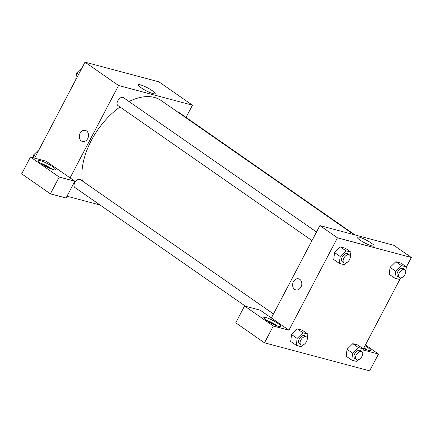 <?xml version="1.0" encoding="UTF-8"?>
<svg xmlns="http://www.w3.org/2000/svg" width="433" height="433" viewBox="0 0 433 433"><rect width="100%" height="100%" fill="white"/><g stroke="black" fill="none" stroke-linecap="round" stroke-linejoin="round"><path stroke-width="0.65" d="M34.618 158.148L85.014 62.157L158.922 81.848L192.469 105.192L186.06 117.403M152.351 90.73A9.515 1.602 -152.3 0 1 155.155 93.658A9.515 1.602 -152.3 0 1 145.986 90.654A9.515 1.602 -152.3 0 1 138.306 84.808A9.515 1.602 -152.3 0 1 143.61 85.978A9.515 1.602 -152.3 0 1 152.351 90.73M70.065 177.882L46.104 161.206L30.467 157.044L59.224 177.054L74.86 181.221L70.065 177.882L118.566 85.507L85.014 62.157M118.566 85.507L192.469 105.192M85.388 130.403A5.716 4.519 -75.1 0 0 79.796 134.003A5.716 4.519 -75.1 0 0 81.301 140.909A5.716 4.519 104.9 0 1 79.796 134.003A5.716 4.519 104.9 0 1 85.388 130.403A5.716 4.519 104.9 0 1 88.289 137.088A5.716 4.519 104.9 0 1 82.449 141.445A5.716 4.519 104.9 0 1 81.301 140.909A5.716 4.519 -75.1 0 0 82.449 141.445M40.68 160.795A9.623 1.624 -152.3 0 1 50.461 165.282A9.623 1.624 -152.3 0 1 55.592 169.714A9.623 1.624 -152.3 0 1 46.32 166.678A9.623 1.624 -152.3 0 1 38.553 160.767A9.623 1.624 -152.3 0 1 40.68 160.795M52.333 169.341A9.623 1.624 27.7 0 0 40.707 163.241M42.374 164.388A7.215 1.218 -152.3 0 1 50.233 168.475A7.215 1.218 -152.3 0 1 50.439 168.621M30.467 157.044L21.65 173.839L50.407 193.849L66.043 198.016L74.86 181.221M59.224 177.054L50.407 193.849M100.061 205.02L66.991 196.209M273.472 313.963L80.349 179.581A4.812 2.825 124.8 0 0 74.757 182.769A4.812 2.825 124.8 0 0 74.855 187.478L245.603 306.293M354.963 234.93L178.867 112.396A4.812 2.825 124.8 0 0 177.746 112.077M316.507 232.001L123.383 97.614A4.812 2.825 124.8 0 0 117.792 100.808A4.812 2.825 124.8 0 0 117.884 105.511L311.998 240.586M119.995 106.983A60.144 35.344 124.8 0 0 91.331 140.471A60.144 35.344 124.8 0 0 82.33 180.962M353.891 234.648L161.211 100.57A60.144 35.344 124.8 0 0 129.012 101.533M271.372 317.963L260.19 310.18L244.553 306.017L273.315 326.027L288.946 330.195L271.372 317.963L319.873 225.582L393.776 245.273L411.35 257.5L406.343 267.042M244.553 306.017L235.736 322.812L264.493 342.822L369.663 370.843L378.485 354.048L363.19 349.972M363.72 348.224A7.215 1.218 -152.3 0 1 365.041 349.085A7.215 1.218 -152.3 0 1 365.246 349.231M367.141 349.951A9.623 1.624 27.7 0 0 363.92 347.845M365.024 345.745A9.623 1.624 -152.3 0 1 370.399 350.324A9.623 1.624 -152.3 0 1 363.579 348.495M267.643 321.145A7.215 1.218 -152.3 0 1 275.713 325.378M277.602 326.098A9.623 1.624 27.7 0 0 265.981 319.992M265.954 317.551A9.623 1.624 -152.3 0 1 275.734 322.038A9.623 1.624 -152.3 0 1 280.86 326.471A9.623 1.624 -152.3 0 1 271.588 323.429A9.623 1.624 -152.3 0 1 263.821 317.524A9.623 1.624 -152.3 0 1 265.954 317.551M273.315 326.027L264.493 342.822M365.43 344.966L378.485 354.048M358.524 359.693L356.711 361.463L351.785 360.153L352.635 353.198L358.4 347.558L352.808 343.667L357.734 344.977L352.808 343.667L347.039 349.307L346.194 356.262L347.033 349.312M401.559 277.726L399.746 279.496L394.82 278.186L389.229 274.295L390.068 267.345L395.843 261.7L400.769 263.01L395.843 261.7L401.434 265.591L406.36 266.901L405.786 271.626M346.07 262.945L344.262 264.715L339.337 263.405L333.746 259.513L334.585 252.563M339.337 263.405L340.181 256.45L345.951 250.81L340.36 246.918L345.28 248.228L340.36 246.918L334.59 252.558L333.746 259.513M302.916 332.777L297.325 328.885L302.25 330.195L297.325 328.885L291.555 334.525L290.711 341.48L291.555 334.525L297.146 338.417L302.916 332.777L307.841 334.087L307.268 338.812M399.859 279.382L363.309 349.009M288.946 330.195L337.448 237.814L411.35 257.5M371.233 243.043A9.515 1.602 -152.3 0 1 374.036 245.966A9.515 1.602 -152.3 0 1 364.867 242.962A9.515 1.602 -152.3 0 1 357.187 237.122A9.515 1.602 -152.3 0 1 362.491 238.285A9.515 1.602 -152.3 0 1 371.233 243.043M337.448 237.814L319.873 225.582M298.678 278.82A5.716 4.519 -75.1 0 0 293.081 282.419A5.716 4.519 -75.1 0 0 294.586 289.325A5.716 4.519 104.9 0 1 293.081 282.419A5.716 4.519 104.9 0 1 298.673 278.82A5.716 4.519 104.9 0 1 301.574 285.504A5.716 4.519 104.9 0 1 295.734 289.861A5.716 4.519 104.9 0 1 294.586 289.325A5.716 4.519 -75.1 0 0 295.734 289.861M350.151 258.052L349.631 259.464M345.951 250.81L350.876 252.12L350.297 256.845M349.453 254.923L347.851 253.814A4.812 2.825 124.8 0 0 342.265 257.007A4.812 2.825 124.8 0 0 342.357 261.711L343.954 262.826A4.812 2.825 124.8 0 0 349.025 260.487A4.812 2.825 124.8 0 0 349.453 254.923A4.812 2.825 124.8 0 0 343.862 258.117A4.812 2.825 124.8 0 0 343.954 262.826M340.181 256.45L334.59 252.558M350.876 252.12L345.28 248.228M405.634 272.833L405.115 274.246M394.82 278.186L395.665 271.231L401.434 265.591M404.936 269.705L403.34 268.595A4.812 2.825 124.8 0 0 397.748 271.789A4.812 2.825 124.8 0 0 397.84 276.492L399.437 277.607A4.812 2.825 124.8 0 0 404.509 275.269A4.812 2.825 124.8 0 0 404.936 269.705A4.812 2.825 124.8 0 0 399.345 272.898A4.812 2.825 124.8 0 0 399.437 277.607M389.229 274.295L390.073 267.34L395.665 271.231M406.36 266.901L400.769 263.01M307.121 340.019L306.596 341.431M303.04 344.912L301.227 346.681L296.302 345.372L297.146 338.417M306.418 336.89L304.821 335.781A4.812 2.825 124.8 0 0 299.23 338.974A4.812 2.825 124.8 0 0 299.322 343.678L300.919 344.792A4.812 2.825 124.8 0 0 305.99 342.454A4.812 2.825 124.8 0 0 306.418 336.89A4.812 2.825 124.8 0 0 300.827 340.084A4.812 2.825 124.8 0 0 300.919 344.792M296.302 345.372L290.711 341.48M307.841 334.087L302.25 330.195M362.605 354.8L362.08 356.213M358.4 347.558L363.325 348.868L362.751 353.593M361.901 351.672L360.305 350.562A4.812 2.825 124.8 0 0 354.714 353.756A4.812 2.825 124.8 0 0 354.806 358.459L356.408 359.574A4.812 2.825 124.8 0 0 361.474 357.236A4.812 2.825 124.8 0 0 361.901 351.672A4.812 2.825 124.8 0 0 356.31 354.865A4.812 2.825 124.8 0 0 356.408 359.574M351.785 360.153L346.194 356.262M352.635 353.198L347.039 349.307M363.325 348.868L357.734 344.977M75.743 79.829L76.571 73.015L82.221 67.483M78.579 74.416L76.571 73.015M33.195 157.769L33.536 154.982L39.187 149.45M35.549 156.378L33.536 154.982"/></g></svg>
